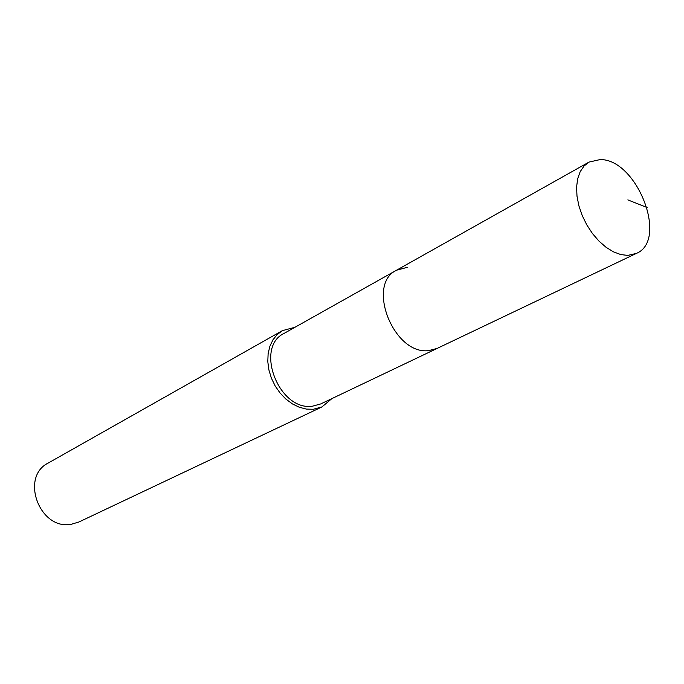 <?xml version="1.0" encoding="UTF-8"?>
<svg xmlns="http://www.w3.org/2000/svg" width="684" height="684" viewBox="0 0 684 684"><rect width="100%" height="100%" fill="white"/><g stroke="black" fill="none" stroke-linecap="round" stroke-linejoin="round"><path stroke-width="1.03" d="M627.758 255.406L620.764 254.568L613.437 251.832L606.067 247.292L598.979 241.101L592.455 233.535L586.786 224.874L582.195 215.503L578.886 205.807L576.997 196.188L576.586 187.057L577.664 178.78L580.177 171.693L583.999 166.067L588.967 162.108L600.133 159.569C636.958 158.85 668.738 240.332 636.334 253.439L627.758 255.406M636.334 253.439L320.685 403.945L312.605 406.159C279.106 411.52 254.209 347.463 284.091 333.39L396.575 270.197C365.726 284.476 393.924 355.432 428.774 350.593L437.136 348.421L428.774 350.593C393.924 355.432 365.726 284.476 396.575 270.197L407.442 267.29M331.894 398.601L321.976 406.912L313.34 409.271L306.441 409.1L299.378 407.296L292.436 403.928L285.912 399.105L280.072 393.018L275.156 385.93L271.377 378.124L268.889 369.916L267.795 361.656L268.119 353.688L269.855 346.326L272.916 339.871L277.165 334.57L282.415 330.628L294.915 327.303M282.415 330.628L48.265 463.017C19.751 476.919 39.715 530.519 71.264 524.277L78.865 522.02L321.976 406.912M627.861 199.89L647.107 207.534M396.575 270.197L588.967 162.108"/></g></svg>
